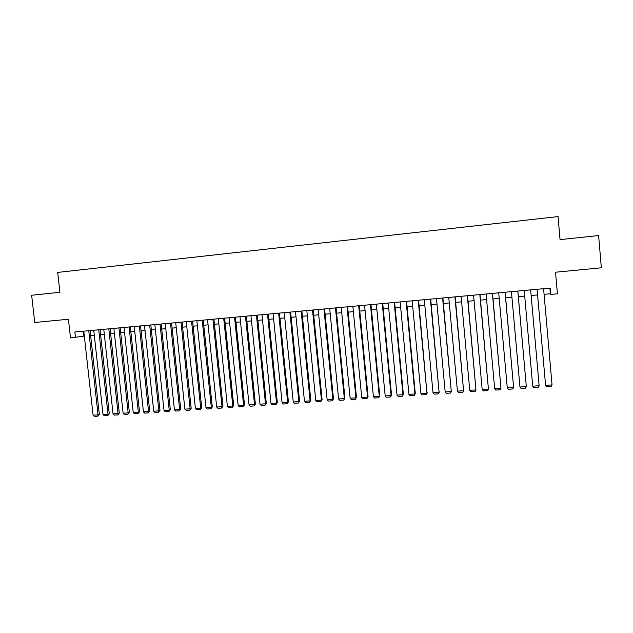 <?xml version="1.0" encoding="UTF-8"?>
<svg xmlns="http://www.w3.org/2000/svg" width="633" height="633" viewBox="0 0 633 633"><rect width="100%" height="100%" fill="white"/><g stroke="black" fill="none" stroke-linecap="round" stroke-linejoin="round"><path stroke-width="0.95" d="M75.485 337.492L74.876 331.985L550.283 288.07L550.837 294.4L557.428 293.807L555.545 272.214L601.35 267.791L598.612 235.555L560.055 239.614L558.053 216.589L57.69 272.419L59.906 292.272L31.65 295.247L34.728 322.498L68.427 319.246L70.508 337.943L84.331 336.091M544.079 294.337L550.378 293.767L550.837 294.4M90.622 335.522L94.293 335.189M100.592 334.612L104.31 334.279M110.617 333.702L114.399 333.362M120.705 332.792L124.551 332.436M130.865 331.866L134.758 331.51M141.08 330.94L145.036 330.576M151.358 330.007L155.378 329.643M161.708 329.065L165.783 328.693M172.121 328.116L176.259 327.744M182.597 327.166L186.798 326.786M193.136 326.209L197.409 325.821M203.755 325.243L208.083 324.856M214.429 324.278L218.828 323.874M225.182 323.297L229.637 322.893M235.998 322.316L240.524 321.904M246.886 321.327L251.483 320.907M257.845 320.33L262.505 319.91M268.875 319.333L273.606 318.897M279.976 318.32L284.779 317.885M291.156 317.307L296.022 316.864M302.4 316.286L307.345 315.835M313.731 315.258L318.739 314.799M325.125 314.221L330.204 313.762M336.598 313.177L341.757 312.71M348.15 312.132L353.38 311.658M359.781 311.072L365.083 310.589M371.484 310.012L376.864 309.521M383.274 308.944L388.725 308.445M395.134 307.86L400.673 307.361M407.082 306.776L412.692 306.269M419.109 305.684L424.798 305.169M431.215 304.584L436.992 304.062M443.409 303.476L449.264 302.946M455.681 302.36L461.623 301.822M468.04 301.245L474.07 300.691M480.487 300.113L486.595 299.559M493.02 298.974L499.215 298.412M505.64 297.827L511.923 297.257M518.348 296.671L524.717 296.094M531.15 295.508L537.583 294.923M549.879 288.11L550.378 293.767M82.978 331.241L83.524 336.163M543.589 288.688L552.039 384.896L545.575 385.323L537.085 289.289L545.575 385.323L546.667 386.739L551.185 386.447L552.039 384.896M530.652 289.882L539.142 385.742L532.717 386.17L524.219 290.476M539.142 385.742L538.303 387.293L533.817 387.586L532.717 386.17M517.81 291.069L526.324 386.589L517.849 291.069M511.424 291.663L519.954 387.008L526.324 386.589L525.517 388.132L521.054 388.425L519.954 387.008M505.055 292.248L513.6 387.428L505.142 292.24M498.709 292.834L507.27 387.847L513.6 387.428L512.809 388.963L508.386 389.255L507.27 387.847M492.395 293.419L500.964 388.266L492.521 293.403M486.089 293.997L494.682 388.678L500.964 388.266L500.197 389.786L495.797 390.078L494.682 388.678M479.814 294.582L488.423 389.097L479.988 294.567M473.563 295.16L482.18 389.509L488.423 389.097L487.663 390.608L483.303 390.901L482.18 389.509M467.328 295.73L475.961 389.912L467.534 295.714M461.117 296.307L469.757 390.324L475.961 389.912L475.225 391.423L470.889 391.708L469.757 390.324M454.921 296.877L463.585 390.735L455.174 296.853M448.757 297.447L457.43 391.139L463.585 390.735L462.865 392.238L458.561 392.523L457.43 391.139M463.799 390.308L462.865 392.238M442.609 298.016L451.289 391.542L442.894 297.993M436.477 298.586L445.181 391.946L451.289 391.542L450.593 393.046L446.32 393.322L445.181 391.946M451.543 391.123L450.593 393.046M430.377 299.148L439.088 392.349L430.701 299.116M424.292 299.71L433.012 392.753L439.088 392.349L438.408 393.845L434.159 394.122L433.012 392.753M439.381 391.922L438.408 393.845M418.223 300.271L426.959 393.148L418.595 300.232M412.178 300.825L420.929 393.552L426.959 393.148L426.302 394.636L422.084 394.913L420.929 393.552M427.291 392.721L426.302 394.636M406.157 301.387L414.924 393.948L415.288 393.52L406.568 301.348M400.159 301.941L408.926 394.343L414.924 393.948L414.283 395.427L410.089 395.704L408.926 394.343M415.288 393.52L414.283 395.427M394.177 302.487L402.96 394.731L403.363 394.304L394.62 302.447M388.211 303.041L397.01 395.127L402.96 394.731L402.335 396.211L398.173 396.48L397.01 395.127M403.363 394.304L402.335 396.211M382.269 303.587L391.083 395.522L391.526 395.087L382.751 303.547M376.35 304.141L385.173 395.91L391.083 395.522L390.474 396.986L386.344 397.255L385.173 395.91M391.526 395.087L390.474 396.986M370.447 304.679L379.278 396.298L379.76 395.862L370.97 304.631M364.568 305.225L373.407 396.685L379.278 396.298L378.692 397.761L374.586 398.03L373.407 396.685M379.76 395.862L378.692 397.761M358.705 305.771L367.559 397.073L368.074 396.638L359.259 305.715M352.858 306.309L361.728 397.453L367.559 397.073L366.99 398.529L362.907 398.798L361.728 397.453M368.074 396.638L366.99 398.529M347.034 306.847L355.912 397.841L356.466 397.405L347.628 306.791M341.234 307.377L350.12 398.22L355.912 397.841L355.358 399.288L351.307 399.558L350.12 398.22M356.466 397.405L355.358 399.288M335.45 307.915L344.352 398.6L344.938 398.165L336.076 307.86M329.682 308.445L338.6 398.98L344.352 398.6L343.814 400.048L339.786 400.309L338.6 398.98M344.938 398.165L343.814 400.048M323.938 308.975L332.863 399.36L333.48 398.925L324.602 308.92M318.209 309.505L327.142 399.74L332.863 399.36L332.341 400.8L328.345 401.061L327.142 399.74M333.48 398.925L332.341 400.8M312.504 310.035L321.445 400.111L322.102 399.676L313.2 309.972M306.815 310.558L315.772 400.491L321.445 400.111L320.947 401.551L316.975 401.805L315.772 400.491M322.102 399.676L320.947 401.551M301.15 311.088L310.107 400.863L310.803 400.428L301.878 311.017M295.492 311.602L304.465 401.235L310.107 400.863L309.624 402.287L305.676 402.548L304.465 401.235M310.803 400.428L309.624 402.287M289.867 312.124L298.847 401.607L299.567 401.172L290.626 312.053M284.249 312.647L293.245 401.979L298.847 401.607L298.372 403.031L294.456 403.284L293.245 401.979M299.567 401.172L298.372 403.031M278.655 313.161L287.659 402.343L288.411 401.908L279.454 313.09M273.076 313.675L282.089 402.715L287.659 402.343L287.2 403.759L283.307 404.02L282.089 402.715M288.411 401.908L287.2 403.759M267.514 314.19L276.542 403.079L277.325 402.635L268.345 314.11M261.975 314.704L271.003 403.443L276.542 403.079L276.099 404.487L272.23 404.74L271.003 403.443M277.325 402.635L276.099 404.487M256.452 315.21L265.496 403.807L266.311 403.363L257.315 315.131M250.945 315.725L259.997 404.171L265.496 403.807L265.069 405.215L261.223 405.468L259.997 404.171M266.311 403.363L265.069 405.215M245.462 316.231L254.521 404.534L255.376 404.091L246.356 316.144M239.994 316.729L249.062 404.891L254.521 404.534L254.11 405.935L250.288 406.18L249.062 404.891M255.376 404.091L254.11 405.935M234.542 317.236L243.618 405.255L244.504 404.811L235.468 317.149M229.106 317.742L238.19 405.611L243.618 405.255L243.222 406.647L239.424 406.892L238.19 405.611M244.504 404.811L243.222 406.647M223.694 318.241L232.786 405.967L233.696 405.524L224.644 318.154M218.29 318.739L227.397 406.323L232.786 405.967L232.406 407.359L228.632 407.605L227.397 406.323M233.696 405.524L232.406 407.359M212.91 319.238L222.025 406.679L222.966 406.236L213.899 319.143M207.545 319.728L216.668 407.027L222.025 406.679L221.653 408.063L217.91 408.309L216.668 407.027M222.966 406.236L221.653 408.063M202.196 320.227L211.327 407.383L212.3 406.94L203.217 320.132M196.871 320.717L206.002 407.731L211.327 407.383L210.971 408.76L207.252 409.005L206.002 407.731M212.3 406.94L210.971 408.76M191.554 321.208L200.701 408.087L201.705 407.636L192.606 321.113M186.26 321.699L195.415 408.435L200.701 408.087L200.36 409.456L196.665 409.701L195.415 408.435M201.705 407.636L200.36 409.456M180.983 322.181L190.137 408.783L191.174 408.332L182.059 322.086M175.721 322.672L184.883 409.132L190.137 408.783L189.813 410.152L186.142 410.39L184.883 409.132M191.174 408.332L189.813 410.152M170.475 323.154L179.645 409.472L180.714 409.029L171.583 323.052M165.245 323.637L174.431 409.82L179.645 409.472L179.337 410.841L175.689 411.078L174.431 409.82M180.714 409.029L179.337 410.841M160.03 324.12L169.225 410.16L170.317 409.717L161.17 324.017M154.84 324.602L164.034 410.508L169.225 410.16L168.924 411.521L165.3 411.759L164.034 410.508M170.317 409.717L168.924 411.521M149.657 325.077L158.859 410.849L159.983 410.398L150.82 324.974M144.498 325.552L153.708 411.189L158.859 410.849L158.582 412.202L154.974 412.439L153.708 411.189M159.983 410.398L158.582 412.202M139.347 326.027L148.565 411.529L149.712 411.078L140.534 325.924M134.22 326.501L143.446 411.861L148.565 411.529L148.296 412.874L144.712 413.112L143.446 411.861M149.712 411.078L148.296 412.874M129.1 326.976L138.334 412.202L139.513 411.751L130.319 326.865M124.005 327.451L133.246 412.534L138.334 412.202L138.081 413.547L134.52 413.776L133.246 412.534M139.513 411.751L138.081 413.547M118.925 327.918L128.167 412.874L129.369 412.423L120.167 327.799M113.853 328.385L123.111 413.207L128.167 412.874L127.921 414.211L124.384 414.441L123.111 413.207M129.369 412.423L127.921 414.211M108.805 328.851L118.062 413.539L119.289 413.088L110.079 328.733M103.772 329.318L113.038 413.871L118.062 413.539L117.833 414.868L114.32 415.106L113.038 413.871M119.289 413.088L117.833 414.868M98.748 329.777L108.021 414.204L109.28 413.753L100.046 329.658M93.747 330.244L103.029 414.528L108.021 414.204L107.808 415.533L104.31 415.762L103.029 414.528M109.28 413.753L107.808 415.533M88.762 330.703L98.044 414.86L99.326 414.409L90.084 330.584M83.785 331.162L93.075 415.185L98.044 414.86L97.838 416.182L94.364 416.411L93.075 415.185M99.326 414.409L97.838 416.182"/></g></svg>
